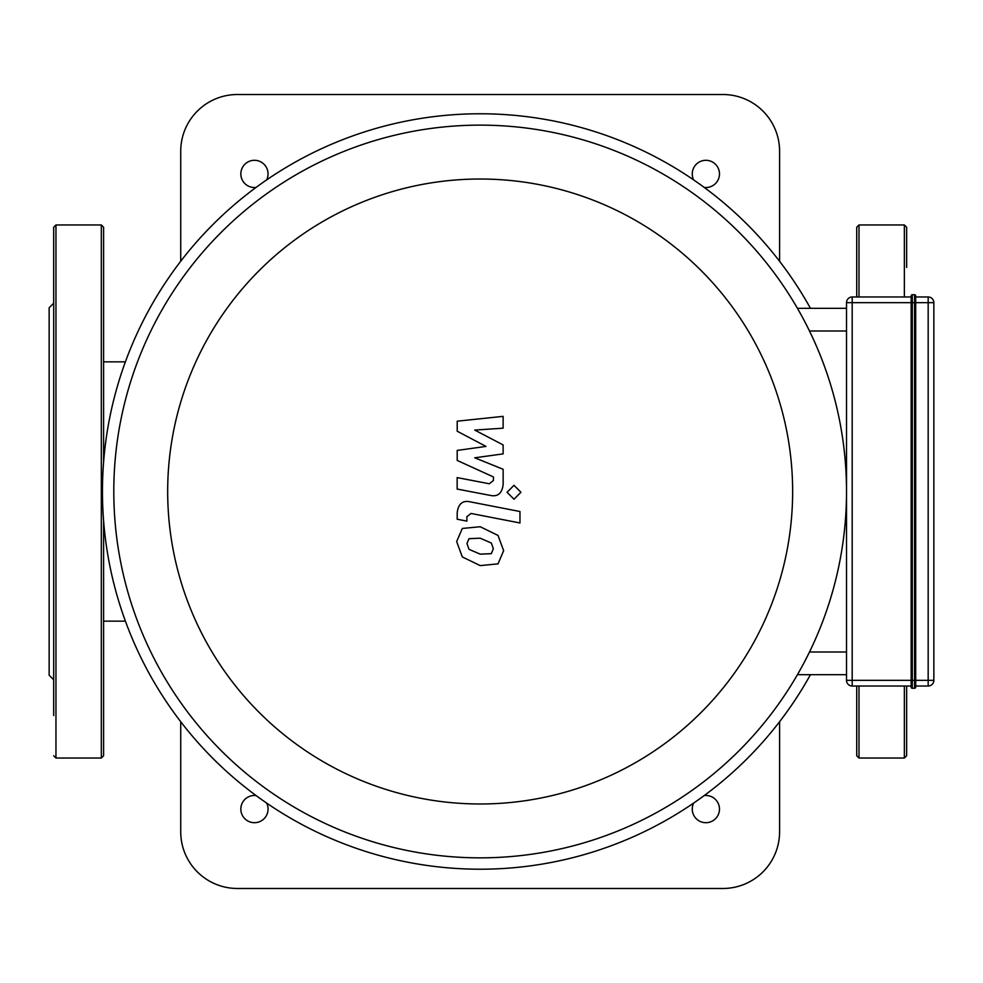 <?xml version="1.0" encoding="UTF-8"?>
<svg xmlns="http://www.w3.org/2000/svg" width="983" height="983" viewBox="0 0 983 983"><rect width="100%" height="100%" fill="white"/><g stroke="black" fill="none" stroke-linecap="round" stroke-linejoin="round"><path stroke-width="1.47" d="M906.633 267.45L906.633 227.22L904.36 224.96L904.36 296.977M906.633 686.023L906.633 755.78L904.36 758.04L904.36 686.023M856.721 296.977L856.721 227.22L858.995 224.96L904.36 224.96M856.721 686.023L856.721 755.78L858.995 758.04L904.36 758.04M53.684 267.45L53.684 317.349M103.596 310.05L103.596 267.45M53.684 679.781L49.15 675.247L49.15 307.753L53.684 303.219M103.596 462.256L103.596 227.22L101.323 224.96L55.957 224.96L53.684 227.22L53.684 715.55M103.596 520.744L103.596 755.78L101.323 758.04L101.323 224.96M911.167 295.846A1.13 1.13 0 0 1 912.298 294.716L914.571 294.716L914.571 688.284A1.13 1.13 0 0 0 915.701 687.154L915.701 295.846A1.13 1.13 0 0 0 914.571 294.716A1.13 1.13 0 0 1 915.701 295.846L915.701 302.653L912.298 302.653L912.298 294.716A1.13 1.13 0 0 0 911.167 295.846L911.167 687.154A1.13 1.13 0 0 0 912.298 688.284L914.571 688.284M915.701 302.653L928.173 302.653L928.173 680.347L915.701 680.347L915.701 687.154M911.167 296.977L852.187 296.977A5.677 5.677 0 0 0 846.51 302.653L846.51 680.347A5.677 5.677 0 0 0 852.187 686.023L911.167 686.023M915.701 686.023L928.173 686.023A5.677 5.677 0 0 0 933.85 680.347L933.85 302.653A5.677 5.677 0 0 0 928.173 296.977L915.701 296.977M457.193 431.218L486.02 446.417L457.193 450.423L457.193 460.437L493.441 476.939L493.441 480.503L489.313 483.771L457.156 477.591L457.156 489.055L490.062 495.358C497.717 497.054 502.08 493.429 503.161 484.459L503.124 469.272L474.74 457.795L503.124 453.888L503.124 444.93L474.74 430.075L503.124 428.183L503.124 416.362L457.193 421.191L457.193 431.218M491.316 553.662L493.343 548.686L491.316 543.009L480.208 538.205L469.002 538.672L466.974 543.562L469.002 549.337L480.208 554.154L491.316 553.662M498.012 535.403L480.208 526.741L462.305 528.461L456.665 541.559L462.305 556.931L480.208 565.606L498.012 563.873L503.652 550.689L498.012 535.403M519.97 511.516L470.329 501.871C462.686 500.138 458.311 503.751 457.193 512.708L457.193 519.233L466.888 521.113L466.888 516.714L471.029 513.458L519.97 522.968L519.97 511.516M507.044 492.274L513.998 499.229L520.953 492.274L513.998 485.332L507.044 492.274M797.434 674.682L846.51 674.682M846.51 308.318L797.434 308.318L846.51 308.318M480.159 803.983A312.483 312.483 0 0 1 209.539 335.264A312.483 312.483 0 0 1 750.779 335.264A312.483 312.483 0 0 1 480.159 803.983M480.159 857.852A366.352 366.352 0 0 0 797.434 308.318A366.352 366.352 0 0 0 162.883 308.318A366.352 366.352 0 0 0 480.159 857.852M810.459 674.682A377.693 377.693 0 0 1 107.823 554.953A377.693 377.693 0 0 1 810.459 308.318M180.725 261.294L180.725 151.235A56.707 56.707 0 0 1 237.431 94.515L722.886 94.515A56.707 56.707 0 0 1 779.593 151.235L779.593 261.294M180.725 721.706L180.725 831.765A56.707 56.707 0 0 0 237.431 888.485L722.886 888.485A56.707 56.707 0 0 0 779.593 831.765L779.593 721.706M704.197 795.579A13.615 13.615 0 0 1 719.323 811.159A13.615 13.615 0 0 1 701.776 822.071A13.615 13.615 0 0 1 693.666 803.062M693.666 179.938A13.615 13.615 0 0 1 705.868 160.303A13.615 13.615 0 0 1 719.458 174.753A13.615 13.615 0 0 1 704.197 187.421M266.651 803.062A13.615 13.615 0 0 1 258.541 822.071A13.615 13.615 0 0 1 240.995 811.159A13.615 13.615 0 0 1 256.121 795.579M256.121 187.421A13.615 13.615 0 0 1 240.86 174.753A13.615 13.615 0 0 1 254.45 160.303A13.615 13.615 0 0 1 266.651 179.938M858.995 224.96L858.995 296.977M858.995 686.023L858.995 758.04M55.957 224.96L55.957 758.04L53.684 755.78M912.298 688.284L912.298 680.347L852.187 680.347L852.187 302.653L912.298 302.653L912.298 680.347L915.701 680.347M915.701 295.846A1.13 1.13 0 0 0 914.571 294.716M846.51 302.653L852.187 302.653L852.187 296.977M928.173 296.977L928.173 302.653L933.85 302.653M852.187 686.023L852.187 680.347L846.51 680.347M933.85 680.347L928.173 680.347L928.173 686.023M846.51 651.999L809.488 651.999M809.488 331.001L846.51 331.001M55.957 758.04L101.323 758.04M103.596 621.145L125.406 621.145M103.596 361.855L125.406 361.855"/></g></svg>
